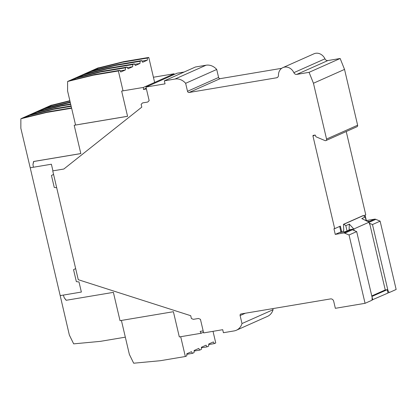 <?xml version="1.0" encoding="UTF-8"?>
<svg xmlns="http://www.w3.org/2000/svg" width="417" height="417" viewBox="0 0 417 417"><rect width="100%" height="100%" fill="white"/><g stroke="black" fill="none" stroke-linecap="round" stroke-linejoin="round"><path stroke-width="0.63" d="M216.72 69.472L185.643 83.306L187.514 91.292L218.597 77.458L216.72 69.472A12.818 11.024 66 0 0 206.066 65.214L195.417 67.001L164.334 80.835L165.043 83.848L145.971 87.049L177.053 73.22L184.111 72.032M218.597 77.458A1.449 1.246 -114 0 0 220.16 78.651L281.694 68.315M187.514 91.292A1.449 1.246 -114 0 0 189.083 92.485L276.57 77.791A2.898 2.492 -114 0 0 277.091 77.635A2.898 2.492 -114 0 0 278.473 75.248A9.273 7.97 66 0 1 282.903 67.622L313.985 53.788A9.273 7.97 66 0 1 324.952 58.828A2.898 2.492 -114 0 0 327.856 60.564L340.157 58.495L344.536 69.415L357.624 125.22A1.449 1.246 -114 0 1 356.973 126.747L325.891 140.581A1.449 1.246 66 0 1 324.968 140.576L316.112 136.849A0.579 0.5 66 0 1 315.752 136.406L315.554 135.561A0.579 0.5 66 0 0 314.929 135.087L313.318 135.358A0.579 0.5 -114 0 0 312.953 135.999L334.684 228.652L340.361 226.129L341.674 231.732L340.934 231.857L339.662 226.436M346.23 131.532L365.766 214.818L363.582 215.792M365.068 215.13L366.34 220.551L374.513 219.175L368.419 221.891M369.097 222.344L375.837 219.347A2.898 2.492 -114 0 0 374.513 219.175M375.837 219.347L380.122 221.151L396.15 289.481L389.191 292.578L387.946 290.451L372.485 224.549L380.122 221.151M272.812 308.611L273.072 309.716A12.818 11.024 66 0 1 267.448 316.404L236.371 330.238A12.818 11.024 66 0 1 234.067 330.926L223.413 332.719L222.709 329.701L203.637 332.907L200.447 319.313L198.466 318.479L193.352 319.339L191.377 318.505L190.715 315.7L78.26 279.698L52.74 170.892L63.837 169.031L141.796 107.127L141.139 104.323L142.593 102.916L147.707 102.056L149.161 100.648L145.971 87.049M273.072 309.716L241.99 323.55A12.818 11.024 66 0 1 236.371 330.238M334.684 228.652L333.944 228.777L335.258 234.385L343.431 233.009A2.898 2.492 66 0 1 344.755 233.176L349.039 234.985L365.068 303.315L335.346 308.309L333.704 301.298A2.898 2.492 -114 0 0 330.566 298.911L241.026 313.954A1.449 1.246 -114 0 0 240.114 315.56L241.99 323.55M365.068 303.315L372.027 300.219L372.136 297.488L356.676 231.586L349.039 234.985M387.94 292.791L389.191 292.578M372.037 299.953L387.998 293.042L387.205 289.679L384.98 290.05L371.771 295.929M367.95 221.651L368.847 221.255L367.575 221.469M343.431 233.009L351.067 229.611L349.456 229.882L345.875 231.477L340.053 232.457L341.674 231.732M344.536 69.415L313.454 83.249L326.542 139.049A1.449 1.246 66 0 1 325.891 140.581M313.454 83.249L309.075 72.329L340.157 58.495M282.903 67.622A9.273 7.97 66 0 1 293.87 72.662A2.898 2.492 -114 0 0 296.779 74.398L309.075 72.329M164.334 80.835L174.989 79.042A12.818 11.024 66 0 1 185.643 83.306M387.409 290.54L387.946 290.451M387.205 289.679L371.938 296.471L372.725 299.839M372.485 224.549L369.3 223.204M384.98 290.05L385.251 289.93L369.796 224.054L369.509 224.101M369.796 224.054L369.525 224.174L369.066 222.209L361.768 218.571L365.271 217.012L363.316 215.599L362.894 215.672L343.436 224.336L343.759 230.106L342.685 232.014M340.934 231.857L335.258 234.385M351.067 229.611A2.898 2.492 66 0 1 352.391 229.783L356.676 231.586M347.048 230.955L345.808 225.675L349.31 224.117L353.798 229.006L369.066 222.209M349.31 224.117L349.092 229.798L353.798 229.006L354.153 230.523M363.316 215.599L343.858 224.263L345.808 225.675M365.271 217.012L366.147 220.755M343.436 224.336L343.858 224.263M75.659 268.6L73.543 269.674L76.347 281.626L79.001 281.965L81.367 292.056L60.194 295.611L30.206 167.78L51.385 164.22L52.933 170.808M56.696 187.744L54.257 187.436L51.453 175.479L53.569 174.41M127.56 116.275L80.309 124.209M30.728 169.98L20.85 128.274L20.871 118.751L46.647 112.444L71.635 108.248L75.571 125.043L67.585 90.995L67.606 81.471L93.382 75.164L118.371 70.968L123.036 90.849M154.639 82.43L148.775 57.437L147.363 58.062L147.279 60.204L142.65 62.263L141.676 60.595L116.687 64.791L92.678 70.655L99.251 67.731L98.011 67.94L67.606 81.471M89.973 72.782L90.009 71.844L115.076 65.511L140.065 61.315L141.676 60.595M140.065 61.315L139.982 63.452L135.353 65.511L134.378 63.843L109.39 68.039L85.381 73.903L92.678 70.655M82.675 76.03L82.712 75.091L107.779 68.758L132.768 64.562L134.378 63.843M132.768 64.562L132.684 66.699L128.055 68.758L127.081 67.09L102.092 71.286L78.083 77.15L85.381 73.903M75.378 79.277L75.414 78.339L100.481 72.005L125.47 67.809L127.081 67.09M125.47 67.809L125.387 69.947L120.758 72.005L119.783 70.337L94.795 74.534L93.382 75.164M118.371 70.968L119.783 70.337M99.251 67.731L123.786 61.633L148.775 57.437M120.075 70.838L125.387 69.947M127.373 67.59L132.684 66.699M134.67 64.343L139.982 63.452M141.968 61.096L147.279 60.204M147.363 58.062L122.374 62.263L123.786 61.633M122.374 62.263L97.307 68.596L97.27 69.535M94.795 74.534L70.786 80.398L68.847 81.263M70.786 80.398L78.083 77.15M102.092 71.286L100.481 72.005M109.39 68.039L107.779 68.758M116.687 64.791L115.076 65.511M203.475 332.219L201.083 333.277L200.16 331.395L203.162 330.889M63.374 295.08L64.208 297.712L66.287 300.266L113.377 292.359L120.023 320.673L173.399 311.707L179.315 336.936L201.083 333.277M33.391 167.243L32.969 164.533L33.741 161.499L80.83 153.592L74.19 125.277L127.571 116.312L121.649 91.078L143.422 87.424L174.097 73.773L174.092 74.534M143.422 87.424L143.417 89.462L146.419 88.962M146.242 88.206L143.417 89.462M153.42 77.244L174.097 73.773M80.825 153.555L33.574 161.488L32.979 164.491M69.931 100.982L50.566 105.876L52.511 105.011L51.275 105.22L20.871 118.751M52.511 105.011L69.863 100.7M71.547 107.873L48.059 111.813L46.647 112.444M48.059 111.813L24.05 117.677L22.106 118.543M28.643 116.557L28.679 115.618L53.746 109.285L71.187 106.356M35.94 113.309L35.977 112.371L61.044 106.038L70.734 104.412M71.088 105.923L55.357 108.566L31.348 114.43L43.274 109.124L70.275 102.462M43.238 110.062L43.274 109.124L50.566 105.876L50.53 106.815M70.635 103.979L62.654 105.319L38.645 111.183M70.176 102.035L45.943 107.935M24.05 117.677L31.348 114.43M55.357 108.566L53.746 109.285M62.654 105.319L61.044 106.038M69.952 102.071L68.336 102.79M180.697 336.701L185.346 356.509L186.759 355.883L186.842 353.746L191.471 351.687L192.445 353.35L194.056 352.636L194.14 350.499L198.763 348.435L199.743 350.103L201.354 349.389L201.437 347.246L206.061 345.187L207.04 346.855L208.651 346.141L208.735 343.999L213.358 341.94L214.338 343.608L215.751 342.977L213.019 331.333M59.657 293.328L69.352 335.065L73.668 343.863L100.335 341.361L125.324 337.165L121.404 320.438L129.369 354.414L133.69 363.212L160.357 360.71L185.346 356.509M214.338 343.608L208.714 344.551M207.04 346.855L201.416 347.799M199.743 350.103L194.119 351.046M192.445 353.35L186.821 354.299M66.121 300.256L64.249 297.759M245.373 313.219L240.114 315.56M315.023 135.082L312.953 135.999M326.542 139.049L357.624 125.22M327.856 60.564L296.779 74.398M293.87 72.662L324.952 58.828M276.57 77.791L277.555 77.353M220.16 78.651L189.083 92.485M206.066 65.214L174.989 79.042M352.391 229.783L344.755 233.176"/></g></svg>
